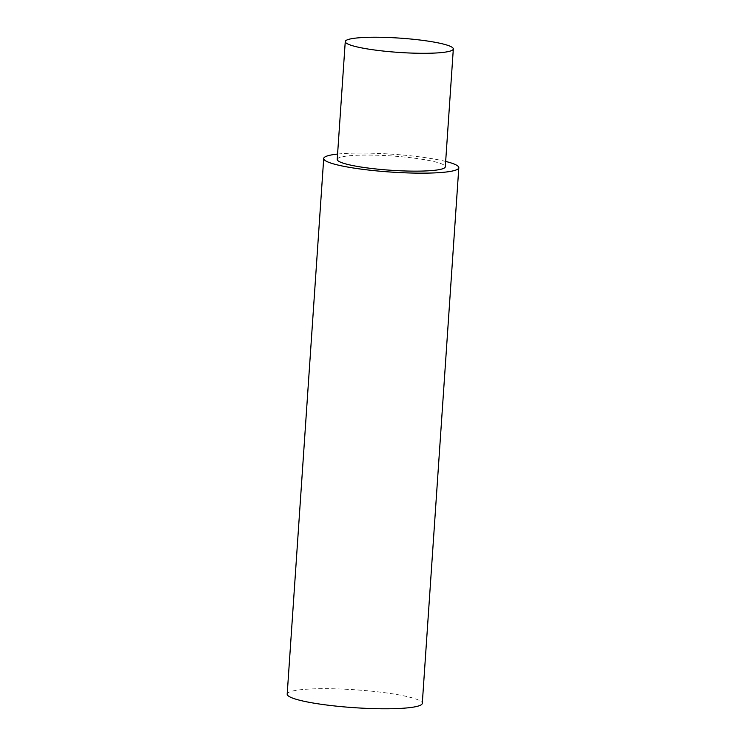 <?xml version="1.0" encoding="UTF-8"?>
<svg xmlns="http://www.w3.org/2000/svg" width="746" height="746" viewBox="0 0 746 746"><rect width="100%" height="100%" fill="white"/><g stroke="black" fill="none" stroke-linecap="round" stroke-linejoin="round"><path stroke-width="0.56" stroke-dasharray="3.73 2.8" d="M337.22 159.42A54.16 7.162 -176.1 0 1 373.504 155.14A54.16 7.162 -176.1 0 1 445.297 166.796M445.66 161.434A67.7 8.952 3.9 0 0 369.065 153.144A67.7 8.952 3.9 0 0 337.584 154.068M287.191 694.134A67.7 8.952 -176.1 0 1 332.548 688.772A67.7 8.952 -176.1 0 1 422.292 703.338"/><path stroke-width="1.12" d="M417.051 53.236A54.16 7.162 3.9 0 0 453.326 48.956A54.16 7.162 3.9 0 0 381.532 37.3A54.16 7.162 3.9 0 0 345.258 41.59A54.16 7.162 3.9 0 0 417.051 53.236M453.326 48.956L445.297 166.796A54.16 7.162 -176.1 0 1 409.013 171.076A54.16 7.162 -176.1 0 1 337.22 159.42L345.258 41.59M337.584 154.068A67.7 8.952 3.9 0 0 323.708 158.506A67.7 8.952 3.9 0 0 413.452 173.072A67.7 8.952 3.9 0 0 458.809 167.71A67.7 8.952 3.9 0 0 445.66 161.434M458.809 167.71L422.292 703.338A67.7 8.952 -176.1 0 1 376.935 708.7A67.7 8.952 -176.1 0 1 287.191 694.134L323.708 158.506"/></g></svg>
